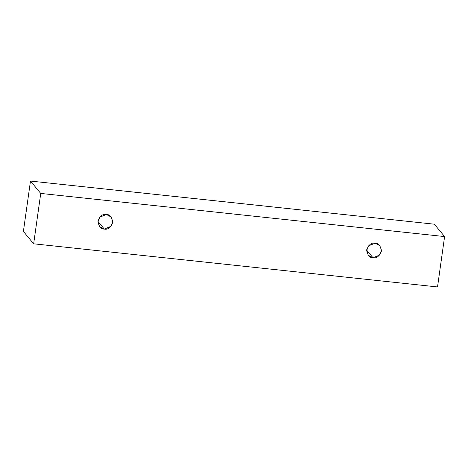 <?xml version="1.0" encoding="UTF-8"?>
<svg xmlns="http://www.w3.org/2000/svg" width="468" height="468" viewBox="0 0 468 468"><rect width="100%" height="100%" fill="white"/><g stroke="black" fill="none" stroke-linecap="round" stroke-linejoin="round"><path stroke-width="0.7" d="M434.345 224.195L30.479 181.057L40.734 193.43L444.6 236.568L434.345 224.195L444.6 236.568L437.521 286.942L33.655 243.805L40.734 193.43L30.479 181.057L23.4 231.432L33.655 243.805L23.4 231.432L30.479 181.057L434.345 224.195M444.6 236.568L40.734 193.43L33.655 243.805L437.521 286.942L444.6 236.568M373.019 257.786C369.498 257.833 367.398 255.136 366.719 249.69C368.883 244.553 371.668 242.377 375.079 243.161C378.6 243.114 380.7 245.817 381.379 251.257C379.215 256.394 376.424 258.57 373.019 257.786L379.741 254.984L381.449 250.175L379.823 245.688L375.079 243.161L368.357 245.963L366.649 250.772L368.275 255.259L373.019 257.786L366.672 250.128L373.019 257.786M104.317 229.086C100.796 229.133 98.695 226.43 98.017 220.99C100.181 215.853 102.966 213.677 106.376 214.461C109.898 214.414 111.998 217.111 112.677 222.557C110.512 227.694 107.728 229.87 104.317 229.086L111.039 226.284L112.747 221.475L111.121 216.988L106.376 214.461L99.655 217.263L97.947 222.072L99.573 226.559L104.317 229.086L97.97 221.422L104.317 229.086"/></g></svg>

